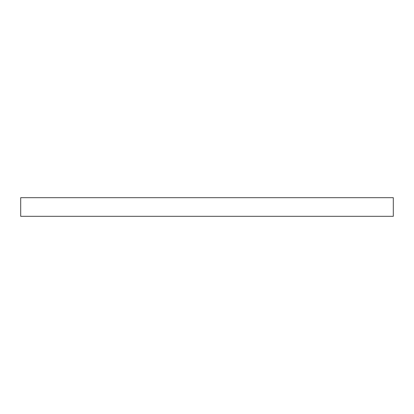 <?xml version="1.0" encoding="UTF-8"?>
<svg xmlns="http://www.w3.org/2000/svg" width="414" height="414" viewBox="0 0 414 414"><rect width="100%" height="100%" fill="white"/><g stroke="black" fill="none" stroke-linecap="round" stroke-linejoin="round"><path stroke-width="0.62" d="M393.3 216.315L20.7 216.315L20.7 197.685L393.3 197.685L393.3 216.315"/></g></svg>

